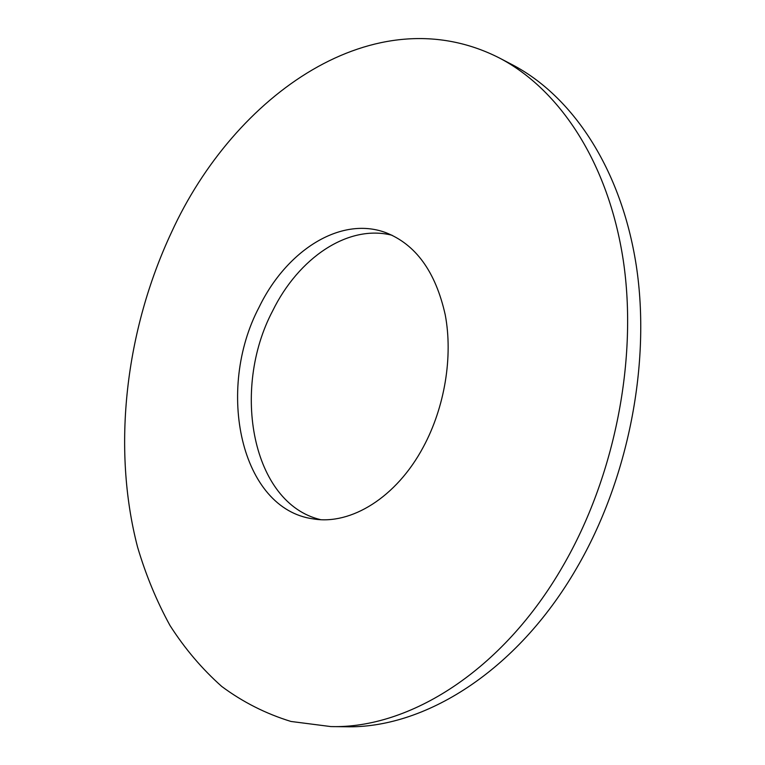<?xml version="1.0" encoding="UTF-8"?>
<svg xmlns="http://www.w3.org/2000/svg" width="765" height="765" viewBox="0 0 765 765"><rect width="100%" height="100%" fill="white"/><g stroke="black" fill="none" stroke-linecap="round" stroke-linejoin="round"><path stroke-width="1.15" d="M392.12 235.276C348.056 223.935 298.446 258.101 272.646 310.896C230.925 389.825 252.182 503.456 320.478 519.626M259.153 307.1C215.481 389.681 240.42 509.155 313.401 518.919C350.877 525.268 396.413 497.48 423.303 447.037C444.8 407.219 453.1 356.538 445.24 314.845C435.61 271.699 415.711 244.264 385.55 232.541C340.138 215.835 286.349 250.891 259.153 307.1M562.916 566.052C615.05 476.241 637.953 358.546 623.265 260.31C608.318 161.998 559.158 89.123 499.296 57.939C375.041 -5.212 234.329 94.736 171.484 232.359C125.556 330.413 111.68 447.382 137.528 546.946C145.79 574.898 156.615 601.08 169.983 625.483C184.786 648.624 202.046 668.945 221.745 686.454C242.773 702.069 265.847 713.735 290.977 721.462L330.834 726.578C408.921 728.796 502.356 671.374 562.916 566.052M330.834 726.578L345.388 726.75C423.466 728.949 516.576 672.139 576.724 568.022C628.514 479.244 651.111 362.887 636.279 265.608C621.199 168.252 572.048 95.864 512.206 64.681L499.296 57.939"/></g></svg>
